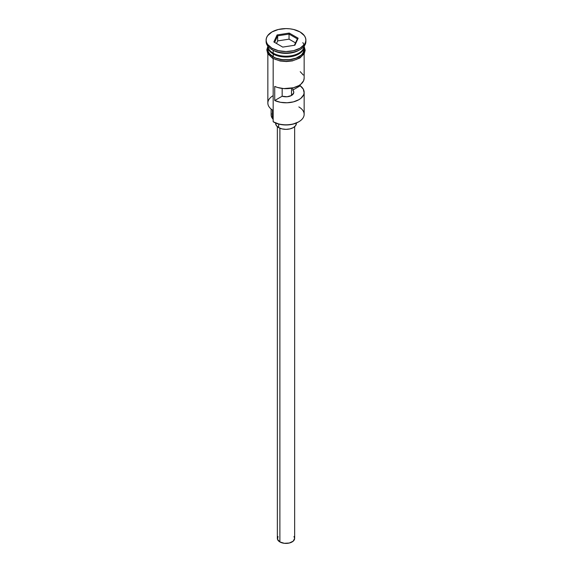 <?xml version="1.0" encoding="UTF-8"?>
<svg xmlns="http://www.w3.org/2000/svg" width="572" height="572" viewBox="0 0 572 572"><rect width="100%" height="100%" fill="white"/><g stroke="black" fill="none" stroke-linecap="round" stroke-linejoin="round"><path stroke-width="0.86" d="M298.834 106.921A18.154 10.482 180 0 1 298.834 121.743A18.154 10.482 180 0 1 273.166 121.743L273.652 122.029A17.46 10.082 0 0 0 298.348 122.029L292.685 124.217L286 124.982L279.315 124.217L273.166 121.743A18.154 10.482 0 0 0 292.95 124.017A18.154 10.482 0 0 0 304.154 114.336L304.154 92.314A18.154 10.482 180 0 1 293.894 101.752A18.154 10.482 180 0 1 274.717 100.522L274.717 86.408A18.154 10.482 0 0 0 293.894 87.63A18.154 10.482 0 0 0 304.154 78.192L304.154 53.847M273.652 122.029L273.166 121.743L273.166 58.637L273.166 121.743M304.154 78.157L303.639 80.681L300.951 84.141L298.834 85.607L293.422 87.759L283.741 88.596L277.477 87.452L274.717 86.408L274.717 100.522L282.168 96.218L282.168 88.438L282.168 96.218A7.779 4.49 180 0 0 293.779 92.314L293.779 92.321A7.779 4.49 180 0 0 292.771 90.097L300.221 85.8L300.221 84.713L300.221 85.8L303.303 89.146L304.125 92.914L303.639 94.795L300.951 98.262L298.834 99.721L293.422 101.873L287.037 102.774L280.516 102.302L274.717 100.522L282.168 96.218L287.044 96.761L291.498 95.488L291.498 88.181L291.498 95.488L293.708 92.914L293.643 91.463L292.771 90.097L292.771 87.924L292.771 90.097L300.221 85.8A18.154 10.482 180 0 1 304.154 92.314M279.887 128.207L279.887 541.941A8.644 4.991 0 0 0 289.31 543.021A8.644 4.991 0 0 0 294.644 538.409L293.186 541.183L289.31 543.021L284.313 543.307L279.887 541.941L279.887 128.207M278.664 124.045L278.664 127.606A10.375 5.992 0 0 0 289.968 128.9A10.375 5.992 0 0 0 296.375 123.366L295.581 125.661L293.336 127.606L289.968 128.9L286 129.358L282.032 128.9L278.664 127.606L278.664 124.045M269.183 49.678A17.811 10.282 0 0 0 273.409 53.561L273.409 53.282A17.811 10.282 180 0 0 298.713 53.21A17.811 10.282 180 0 1 273.409 53.282L273.166 56.807A18.154 10.482 0 0 0 292.95 59.08A18.154 10.482 0 0 0 304.154 49.399L302.774 53.41L301.094 55.219L296.089 58.108L289.539 59.674L282.461 59.674L275.911 58.108L273.166 56.807L273.166 53.982A18.154 10.482 180 0 1 267.846 46.575A18.154 10.482 180 0 1 267.86 46.189A18.154 10.482 0 0 0 273.166 53.139A18.154 10.482 0 0 0 292.571 55.498A18.154 10.482 0 0 0 304.132 46.196A18.154 10.482 180 0 1 304.154 46.575A18.154 10.482 180 0 1 292.95 56.256A18.154 10.482 180 0 1 273.166 53.982L273.409 53.561A17.811 10.282 0 0 0 302.817 49.678M266.116 40.083L266.116 41.491A19.884 11.483 0 0 0 271.943 49.607L271.943 48.198A19.884 11.483 180 0 1 266.116 40.083A19.884 11.483 180 0 1 278.392 29.472A19.884 11.483 180 0 1 300.057 31.96L293.608 29.472L289.882 28.822L286 28.6L278.392 29.472L271.943 31.96L267.632 35.686L266.502 37.838L266.116 40.083L266.502 42.321L267.632 44.473L271.943 48.198L278.392 50.686L286 51.559L293.608 50.686L300.057 48.198L304.368 44.473L305.498 42.321L305.884 40.083L305.498 37.838L304.368 35.686L300.057 31.96A19.884 11.483 180 0 1 305.884 40.083A19.884 11.483 180 0 1 293.608 50.686A19.884 11.483 180 0 1 271.943 48.198L271.943 49.607L273.166 50.315A18.154 10.482 0 0 0 298.834 50.315L300.057 49.607A19.884 11.483 180 0 1 271.943 49.607A19.884 11.483 0 0 0 293.608 52.095A19.884 11.483 0 0 0 305.884 41.491A19.884 11.483 0 0 0 305.848 40.784A19.884 11.483 180 0 1 300.057 49.607M303.989 47.984A18.154 10.482 0 0 0 303.875 47.562M299.421 49.964A18.154 10.482 180 0 1 273.166 50.315L273.166 53.139L273.166 50.315L271.943 49.607A19.884 11.483 180 0 1 266.152 40.784M303.782 46.84A18.325 10.582 180 0 1 295.023 58.609A18.325 10.582 180 0 1 273.044 56.878A0.865 0.5 120 0 0 272.472 57.643A0.865 0.5 120 0 0 272.615 58.337A0.865 0.5 -60 0 1 272.472 57.643A0.865 0.5 -60 0 1 273.044 56.878A18.325 10.582 180 0 1 267.846 47.948M275.818 59.61L273.044 58.287A0.865 0.5 -60 0 1 272.615 58.337M277.105 34.942L289.253 33.069L298.148 38.202L294.895 45.217L282.747 47.097L273.852 41.956L277.105 34.942L273.852 41.956L282.747 47.097L294.895 45.217L298.148 38.202L297.376 38.882L294.401 45.288L297.376 38.882L298.148 38.202L289.253 33.069L277.105 34.942L277.67 35.836L277.67 40.919L276.483 43.479L277.67 40.919L277.67 35.836L289.046 34.077L289.046 39.161L277.67 40.919L289.046 39.161L289.046 34.077L297.376 38.882L289.046 34.077L289.253 33.069L289.046 34.077L277.67 35.836L277.105 34.942M267.846 49.399A18.154 10.482 0 0 0 273.166 56.807L269.226 53.41L268.197 51.444L267.846 46.575M303.975 47.333L303.975 51.459L301.237 55.277L296.182 58.194L293.014 59.173L286 59.974L278.986 59.173L275.818 58.194L270.763 55.277L268.025 51.459L268.025 47.333M278.986 60.582L286 61.39L293.014 60.582M296.182 59.61L301.237 56.685M302.931 54.855L304.325 50.808M267.675 50.808L269.069 54.855M267.846 53.847L267.846 103.039A18.154 10.482 0 0 0 273.166 110.453A18.154 10.482 180 0 1 273.166 95.631M273.166 50.315L271.943 49.607M273.166 119.634A10.375 5.992 0 0 0 272.479 118.475L272.479 110.038L272.479 118.475L271.25 115.98L271.364 113.378M271.128 109.052L271.128 114.9A14.872 8.587 0 0 0 272.479 118.475M273.409 53.561A17.811 10.282 0 0 0 300.693 52.102M302.817 42.621A18.154 10.482 180 0 1 296.039 55.305A18.154 10.482 180 0 1 273.166 53.982M273.166 53.139A18.154 10.482 0 0 0 292.571 55.498A18.154 10.482 0 0 0 304.132 46.196M303.303 75.032L300.221 71.679M275.625 123.366A10.375 5.992 0 0 0 278.664 127.606L276.419 125.661L275.625 123.366M277.356 126.684L277.356 538.409A8.644 4.991 0 0 0 279.887 541.941L277.52 539.382L278.013 536.5M293.987 536.5L294.644 538.409L294.644 126.684M274.624 42.407L277.67 35.836L274.624 42.407M295.517 42.893L289.046 39.161L295.517 42.893M298.834 121.743L298.348 122.029M304.154 46.575L304.154 49.399M305.884 40.083L305.884 41.491M304.147 46.353L305.191 50.293L304.268 53.639L299.871 58.044L292.414 60.897L286.372 61.547L280.108 61.004L272.608 58.33L267.753 53.682L266.809 49.864L267.853 46.346"/></g></svg>
